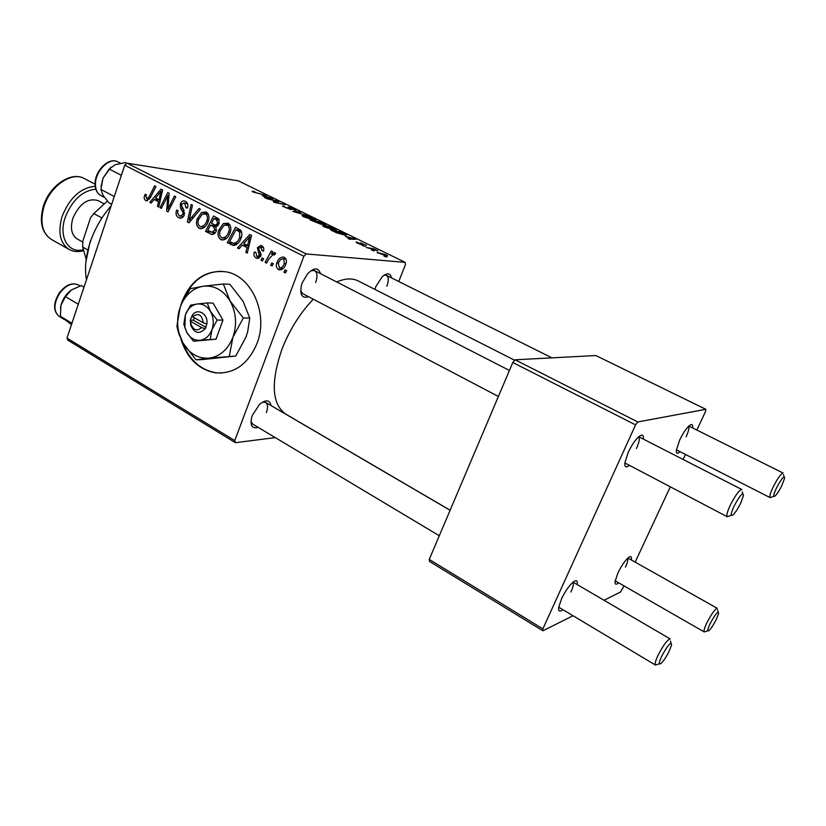 <?xml version="1.0" encoding="UTF-8"?>
<svg xmlns="http://www.w3.org/2000/svg" width="826" height="826" viewBox="0 0 826 826"><rect width="100%" height="100%" fill="white"/><g stroke="black" fill="none" stroke-linecap="round" stroke-linejoin="round"><path stroke-width="1.24" d="M180.863 338.918C187.089 358.463 198.684 369.78 215.669 372.867C234.274 374.013 248.048 364.245 256.958 343.564C268.822 314.2 251.682 275.543 225.787 271.806C205.633 269.71 191.043 279.642 182.03 301.624L180.718 305.806M182.515 342.191C189.216 359.888 200.47 370.1 216.278 372.836L221.688 373.053M258.104 427.341C252.209 429.014 250.061 425.762 251.641 417.564L252.384 415.261L259.447 404.503C265.838 399.299 269.699 399.66 271.031 405.566M251.001 421.528L252.673 424.089L439.298 535.744M308.521 296.689C302.223 298.682 299.807 295.109 301.273 285.972L302.264 282.781L307.582 273.809C314.159 267.397 318.444 267.335 320.436 273.623M300.685 290.804L302.75 293.664L498.388 396.47M374.932 289.41L375.882 286.529L382.149 276.793C387.167 272.539 390.275 272.9 391.462 277.877M285.796 414.136L285.486 413.95C271.93 403.945 270.691 382.552 281.749 349.759C289.368 330.142 299.879 313.281 313.291 299.198M336.688 281.955C345.237 278.331 352.444 278.001 358.298 280.974L514.701 360.27M680.118 451.739C677.382 454.135 676.112 453.67 676.318 450.335L679.653 440.093C682.865 433.444 686.065 428.642 689.276 425.689C691.909 423.624 693.024 424.378 692.622 427.94M629.433 465.337C626.015 468.043 624.497 467.175 624.89 462.705L628.183 452.493C631.487 445.482 634.987 440.258 638.663 436.82C642.132 434.022 643.702 434.775 643.382 439.081M562.909 609.691C559.636 612.18 558.242 611.354 558.737 607.213L561.494 598.943C565.149 591.313 569.031 585.696 573.151 582.072C576.383 579.676 577.746 580.523 577.25 584.601M618.653 582.805C616 585.035 614.823 584.581 615.091 581.432L617.951 572.903C621.42 565.789 624.91 560.689 628.421 557.602C630.899 555.795 631.89 556.59 631.374 559.997M275.285 437.615L235.4 442.684L67.897 340.209L66.978 338.092L234.76 440.599L235.4 442.684M230 232.901C228.389 237.527 225.663 239.87 221.812 239.943L220.779 239.571C218.012 237.289 217.362 234.13 218.828 230.062L223.247 223.639L228.079 223.134C230.95 225.477 231.59 228.73 230 232.901M242.286 245.085L238.993 248.781L237.485 247.996L249.782 234.481L251.507 235.369L247.263 253.086L245.859 252.353L247.057 247.563L242.286 245.085L248.967 245.983M145.83 200.563C144.22 199.562 143.786 197.941 144.54 195.721L145.149 194.306L146.491 194.76L145.903 196.103L146.873 198.849L149.258 196.567L154.648 185.871L155.949 186.542L150.373 197.61L146.491 200.811L145.83 200.563L147.524 200.78M184.291 214.905C183.341 217.29 181.834 218.343 179.779 218.064L178.643 217.641C176.072 216.082 175.401 213.562 176.65 210.093L178.034 210.578L177.538 213.149L179.397 215.782L180.223 216.092L182.918 214.378L183.073 212.778L180.605 208.214L180.357 203.877C181.183 201.658 182.536 200.687 184.415 200.976L185.427 201.348C187.657 202.711 188.349 204.931 187.492 208.007L185.974 207.853L184.714 203.237L183.991 202.969L181.71 204.445L181.699 206.17L183.382 209.04L184.291 214.905M200.398 209.257L189.03 222.793L187.337 221.915L191.116 204.507L192.458 205.189L189.216 220.119L198.952 208.513L200.398 209.257M208.152 221.657C206.572 226.262 203.898 228.595 200.119 228.657L199.138 228.306C196.423 226.066 195.783 222.937 197.218 218.9L201.544 212.519L206.273 211.993C209.092 214.295 209.721 217.517 208.152 221.657M286.643 270.68L285.404 272.931L283.958 272.177L285.156 269.906L286.643 270.68M398.751 281.511L405.432 264.619L405.163 262.369L306.209 253.943L303.844 256.277L124.726 165.221L66.978 338.092M303.844 256.277L234.76 440.599M216.309 230.888C215.318 233.386 213.738 234.553 211.58 234.388L205.519 231.373L213.573 215.978L218.642 218.9L219.117 223.588L215.865 226.706L216.309 230.888M154.163 199.469L151.148 203.082L149.754 202.36L161.039 189.133L162.619 189.949L158.757 207.037L157.456 206.366L158.551 201.74L154.163 199.469L160.285 200.243M166.078 199.18L161.338 208.389L160.037 207.708L167.75 192.572L169.124 193.263L167.936 208.926L174.462 195.999L175.793 196.681L168.039 211.869L166.666 211.157L167.812 195.525L166.078 199.18M256.163 257.98C254.057 256.752 253.437 254.79 254.305 252.095L255.874 252.384L256.793 256.483L259.333 255.575L257.382 247.697L260.737 245.415L261.625 245.735C263.587 246.819 264.217 248.616 263.504 251.125L261.997 250.608L260.995 247.232L258.889 248.151L258.672 249.215L260.902 253.582L260.799 256.174L257.299 258.393L256.163 257.98L259.044 258.197M233.5 245.456L227.295 242.699L235.534 227.202L240.49 229.989C242.152 232.395 242.338 235.111 241.058 238.146C239.581 242.441 237.072 244.878 233.5 245.456M285.796 264.299C284.557 267.934 282.399 269.792 279.322 269.885L278.455 269.575C276.318 268.016 275.781 265.786 276.844 262.895C278.063 259.178 280.231 257.227 283.359 257.041L284.33 257.392C286.477 259.044 286.973 261.346 285.796 264.299M273.282 263.752L272.064 265.982L270.629 265.239L271.816 262.988L273.282 263.752M269.08 258.59L266.55 263.122L265.105 262.369L271.31 250.97L272.756 251.713L271.455 254.067L274.81 252.508L275.616 253.458L274.335 255.079L273.499 254.232L269.08 258.59M263.639 258.744L262.431 260.975L261.006 260.231L262.183 257.991L263.639 258.744M334.767 230.196L324.422 226.954L322.429 225.643L323.854 225.312L329.285 226.592L334.21 228.544L336.275 229.907L334.767 230.196M345.495 236.381L356.016 239.251L349.46 239.199L348.128 238.549L349.987 238.58L345.495 236.381M253.324 192.086L252.075 191.302L253.85 191.395L255.172 192.004L253.84 191.89L254.449 192.282L266.612 195.525L253.324 192.086M290.855 209.577L282.471 206.118L283.783 205.973L285.62 207.563L289.523 208.957L287.985 207.274L288.697 207.089L294.324 209.04L296.162 210.196L295.13 210.382L289.988 207.708L291.743 209.422L290.855 209.577M308.315 215.916L292.796 211.404L299.611 211.662L300.87 212.282L295.047 212.065L308.315 215.916M314.262 220.16L303.937 216.908L302.017 215.648L308.955 216.649L315.821 219.892L314.262 220.16M386.826 257.062L383.987 256.132L386.826 257.062M405.163 262.369L238.311 180.842L127.09 163.187L306.209 253.943M321.169 224.342L310.029 219.861L320.633 221.936L325.867 224.724L321.345 223.794L321.82 224.197L321.169 224.342L321.345 223.794M262.296 195.617L272.879 198.591L265.662 198.106L264.434 197.497L266.468 197.651L262.296 195.617M274.779 200.697L266.881 198.694L277.701 200.945L278.981 201.575L274.934 202.174L285.249 204.641L274.49 202.432L273.189 201.792L277.226 201.183L274.779 200.697M357.813 243.34L355.965 242.173L356.801 242.008L361.303 244.393L360.322 242.823L366.589 245.467L361.788 243.484L362.707 245.054L357.813 243.34M336.543 232.787L330.617 229.958L341.128 231.961L346.641 234.966L345.196 235.234L336.543 232.787M386.671 256.039L377.09 252.508L385.969 254.718L387.611 255.792L386.671 256.039M374.292 250.918L371.463 249.989L374.292 250.918M370.698 248.678L366.259 247.439L373.796 248.802L377.792 250.805L370.698 248.678M365.237 246.468L362.407 245.549L365.237 246.468M624.053 585.902L620.522 592.025L604.033 600.265M573.038 615.742L542.888 630.796L429.51 561.443L429.252 559.429L542.878 628.865L542.888 630.796M696.855 430.057L705.507 411.524L705.858 409.304L595.814 355.531L515.104 359.795L637.796 421.962L635.555 424.884L542.878 628.865M635.555 424.884L512.812 362.49L429.252 559.429M705.858 409.304L637.796 421.962M685.456 454.455L683.123 459.442M670.33 486.824L635.153 562.124M512.812 362.49L515.104 359.795M686.127 436.768C688.512 431.471 689.369 427.951 688.719 426.195M570.931 592.025C573.161 586.997 573.843 583.724 572.986 582.206M625.437 567.121C627.43 562.723 628.194 559.749 627.729 558.19M636.454 448.539C639.148 442.395 639.913 438.461 638.735 436.758L741.862 489.529C739.322 489.89 735.512 495.022 730.411 504.923C727.272 511.676 726.219 515.61 727.252 516.746L624.859 462.932M124.726 165.221L127.09 163.187M315.666 282.544C317.7 276.555 317.36 272.59 314.634 270.649L311.113 270.618M386.867 286.24C388.86 280.644 388.695 277.009 386.372 275.337L384.069 275.203M266.375 412.587C268.13 407.517 267.892 404.12 265.631 402.417L262.523 402.148M325.093 224.879L325.32 224.29M320.684 222.328L317.401 221.688L324.195 224.156L320.684 222.328M316.162 221.44L312.569 220.738L320.364 223.639L316.162 221.44M303.08 216.464L303.503 215.349M309.296 217.052L303.679 216.175L313.085 219.551L314.179 219.355L312.806 218.436L309.296 217.052M299.404 212.241L299.611 211.662M283.463 206.841L283.783 205.973M288.46 207.729L288.697 207.089M289.451 208.441L289.678 207.822M252.725 191.777L252.921 191.219M253.551 192.2L253.85 191.395M271.165 198.477L271.393 197.858M268.243 197.269L264.01 196.092L267.325 197.724L271.011 198.003L268.243 197.269M277.35 201.885L277.701 200.945M275.481 202.153L275.791 201.296M276.937 201.967L277.226 201.183M356.46 242.596L356.687 241.997M356.553 242.658L356.801 242.008M354.117 239.23L354.416 238.466M349.749 239.199L349.987 238.58M351.401 237.971L347.188 236.845L350.771 238.6L354.137 238.662L351.401 237.971M353.92 239.23L354.137 238.662M350.544 239.199L350.771 238.6M345.34 235.245L345.722 234.254M341.221 232.374L333.177 230.836L343.936 234.594L345.02 234.429L344.607 234.078L341.221 232.374M323.431 226.438L323.854 225.312M329.646 227.016L324.091 226.169L333.57 229.576L334.623 229.36L333.188 228.41L329.646 227.016M377.658 253.004L377.936 252.271M385.174 254.625L378.649 253.097L385.319 255.368L386.052 255.213L385.174 254.625M285.765 272.281L283.958 272.177M213.139 234.316L210.723 234.078M214.554 233.5L212.22 232.292M210.991 231.92L205.519 231.373M214.987 225.57L215.297 224.992M217.393 226.148L210.537 225.095L207.822 230.289L211.724 232.209L214.966 230.134L213.418 226.582L210.537 225.095M213.996 218.487L211.487 223.299L215.008 224.94L216.144 224.889L217.723 222.958L216.329 219.685L213.996 218.487L218.745 219.035M219.293 220.026L216.329 219.685M219.262 223.123L217.723 222.958M218.353 225.126L216.144 224.889M215.978 226.851L213.418 226.582M216.495 230.299L214.966 230.134M202.071 228.606L199.138 228.306M203.867 227.769L203.351 226.954M198.746 219.076L197.218 218.9M206.851 213.893L207.667 213.253L201.544 212.519M202.153 214.337L198.519 219.675C197.497 222.555 197.961 224.806 199.913 226.427L200.584 226.665C203.557 226.427 205.653 224.465 206.872 220.779C207.956 217.857 207.522 215.565 205.54 213.903L202.153 214.337M208.338 214.233L205.54 213.903M208.389 220.945L206.872 220.779M189.567 222.153L187.337 221.915M191.095 220.335L189.216 220.119M181.534 217.961L178.643 217.641M183.114 216.928L182.763 216.381M184.404 214.554L182.918 214.378M184.704 212.963L183.073 212.778M183.042 208.513L180.605 208.214M181.865 204.063L180.357 203.877M187.481 208.038L185.974 207.853M187.595 207.667L186.108 207.481M187.502 203.599L184.714 203.237M145.975 195.907L144.54 195.721M151.561 202.587L149.754 202.36M158.871 206.541L157.456 206.366M159.914 201.905L158.551 201.74M158.871 194.017L155.515 197.941L159.026 199.758L161.039 191.229L158.871 194.017M162.288 191.395L161.039 191.229M160.358 199.923L159.026 199.758M161.597 207.894L160.037 207.708M169.454 209.102L167.936 208.926M171.498 205.096L169.888 204.9M168.297 211.353L166.666 211.157M168.69 200.656L167.286 200.47M168.979 195.679L167.812 195.525M255.265 252.167L254.305 252.095M260.954 255.709L259.333 255.575M261.068 254.491L259.426 254.356M259.034 247.841L257.382 247.697M263.618 250.743L261.997 250.608M263.401 247.449L260.995 247.232M239.53 248.172L237.485 247.996M247.408 252.477L245.859 252.353M248.554 247.686L247.057 247.563M247.418 239.519L243.753 243.525L247.573 245.498L249.782 236.659L247.418 239.519M251.166 236.804L249.782 236.659M249.049 245.632L247.573 245.498M235.462 245.115L231.228 244.744M236.195 244.733L233.386 243.278M233.19 243.226L227.295 242.699M235.968 229.742L229.649 241.615L233.324 243.267C236.37 243.061 238.497 241.078 239.695 237.32L239.643 231.951L235.968 229.742L240.717 230.237M241.688 232.168L239.643 231.951M241.285 237.475L239.695 237.32M223.898 239.86L220.779 239.571M225.539 239.096L224.909 238.177M220.397 230.227L218.828 230.062M228.399 225.002L229.298 224.311L223.247 223.639M223.877 225.477L220.16 230.846C219.117 233.748 219.582 236.029 221.575 237.681L222.277 237.929C225.312 237.681 227.449 235.709 228.688 232.013C229.804 229.06 229.349 226.747 227.336 225.064L223.877 225.477M230.165 225.374L227.336 225.064M230.237 232.168L228.688 232.013M281.181 269.751L278.455 269.575M278.527 263.019L276.844 262.895M283.7 258.91L283.204 258.734C280.881 259.065 279.26 260.634 278.352 263.453L279.477 268.202C281.78 267.851 283.401 266.302 284.35 263.546L283.7 258.91L285.951 259.085M286.023 263.67L284.35 263.546M272.404 265.363L270.629 265.239M266.891 262.492L265.105 262.369M273.189 254.212L271.455 254.067M274.862 254.408L273.757 254.315M262.761 260.366L261.006 260.231M221.833 271.3C204.043 271.558 191.105 281.315 183.031 300.592M781.871 485.523L784.659 478.099C784.194 475.384 781.489 478.626 776.554 487.815C773.394 494.712 772.929 497.417 775.16 495.93C777.142 493.938 779.383 490.468 781.871 485.523M773.828 496.302L770.1 497.624C769.264 496.632 770.328 493.029 773.27 486.782C777.803 478.027 781.107 473.453 783.162 473.061L688.853 426.071M740.664 503.22L743.493 495.528C743.008 491.852 739.879 495.352 734.097 506.049C730.628 513.834 730.329 516.725 733.189 514.722C735.532 512.378 738.021 508.537 740.664 503.22M731.309 515.228L727.252 516.746M710.164 623.599C707.428 629.536 707.056 631.849 709.038 630.527C711.196 628.421 713.592 624.745 716.256 619.51L718.62 613.284C718.073 610.775 715.254 614.214 710.164 623.599M707.83 630.827L704.206 631.942C703.494 631.116 704.402 628.039 706.932 622.711C711.661 613.646 715.13 608.855 717.319 608.339L627.894 558.046M661.76 656.112C658.797 662.689 658.57 665.116 661.079 663.402C663.65 660.893 666.375 656.794 669.236 651.095L671.6 644.807C671.011 641.43 667.728 645.199 661.76 656.112M659.406 663.784L655.452 665.054C654.595 664.104 655.483 660.81 658.126 655.163C663.485 644.879 667.511 639.479 670.216 638.963L573.048 582.154M205.178 175.587L203.382 175.298M114.287 196.495L100.927 189.453L102.992 178.189L101.082 186.5M121.36 175.288L109.187 169.031L115.237 164.715L125.325 162.536L126.915 163.341M110.725 167.43L102.992 178.189L109.187 169.031M111.665 204.311L108.929 202.855L102.909 195.122L100.927 189.453M60.474 307.675L60.608 306.859M71.501 324.577L60.401 316.296L60.948 305.321L65.44 296.637L71.459 289.916L81.361 285.548L84.015 287.087M78.294 304.226L65.44 296.637M71.945 323.245L60.401 316.296M71.459 289.916C66.287 293.726 62.776 298.867 60.948 305.321M111.149 205.86C101.784 216.557 94.773 228.75 90.137 242.421C85.708 256.091 84.479 268.553 86.451 279.808M85.863 262.162L90.117 241.646L91.139 239.55M87.773 249.927L82.683 247.067L82.806 241.14L90.519 217.827L93.782 213.552L101.949 217.971M107.37 201.079L93.782 213.552M82.683 247.067L86.162 259.116M103.642 203.557L98.139 200.625C87.835 197.682 79.399 203.609 72.822 218.425C70.076 228.224 71.532 235.069 77.169 238.931L82.755 242.049M190.827 321.479L201.554 327.55L205.375 328.82L206.841 323.926C208.637 313.766 196.939 307.262 192.148 315.635L190.228 320.23L191.064 324.298C193.573 330.348 197.073 331.433 201.554 327.55M190.465 320.374L190.672 325.021C194.327 333.415 199.149 334.633 205.127 328.676M217.166 320.044L210.485 311.454L207.233 302.946L213.067 303.09L222.958 320.085L217.166 320.044L211.972 329.688C214.079 323.276 213.583 317.205 210.485 311.454C207.078 306.002 202.628 303.524 197.146 304.02L190.569 305.176L185.437 314.685L183.785 324.215L186.903 332.702L193.49 341.21L216.009 339.187L222.958 320.085M207.233 302.946L197.146 304.02C192.437 304.804 188.813 307.695 186.273 312.693L185.437 314.685L184.828 327.468L186.903 332.702C190.217 338.133 194.616 340.653 200.099 340.271L216.009 339.187M193.49 341.21L200.099 340.271C205.55 339.403 209.505 335.872 211.972 329.688L210.196 339.269M209.112 358.154C220.005 356.533 227.945 349.563 232.932 337.235C237.186 324.442 236.195 312.311 229.958 300.829C223.072 289.998 214.182 285.135 203.258 286.24C194.038 287.851 186.924 293.488 181.916 303.163L180.099 307.478C177.239 315.852 176.878 324.381 179.005 333.084L182.969 343.007C189.505 353.765 198.219 358.814 209.112 358.154L235.751 356.037L202.597 359.558L195.979 359.795L209.112 358.154M229.256 356.254L232.932 337.235L243.309 317.989L229.958 300.829L223.35 284.01L229.876 284.299L243.03 301.191L249.762 318.051L247.686 331.711L245.983 337.08L235.751 356.037M243.309 317.989L249.762 318.051M223.35 284.01L203.258 286.24L190.207 288.708L181.896 302.987L180.099 307.478L176.888 326.239L178.767 333.621L182.969 343.007L195.979 359.795M206.841 323.926L203.268 322.79L192.53 316.74L192.148 315.635M203.268 322.79C201.895 314.572 198.312 312.548 192.53 316.74M194.306 317.742L193.408 320.251L205.911 327.323M193.408 320.251L190.228 320.23M290.628 209.546L290.917 208.751M361.664 244.837L361.995 243.98M352.175 239.22L352.403 238.6M193.408 217.579L191.456 217.352M184.239 210.506L181.782 210.217M150.797 196.764L149.258 196.567M161.328 195.628L159.976 195.442M260.5 252.663L258.497 252.498M250.113 241.171L248.616 241.027M241.295 231.115L237.991 230.774M100.7 195.452C97.086 193.356 95.207 189.588 95.083 184.157C94.577 170.899 109.032 156.599 117.829 161.875C109.476 156.775 94.98 171.302 95.455 184.518C95.558 189.846 97.303 193.49 100.7 195.452L104.468 197.445M59.544 293.436C53.566 303.72 53.432 311.371 59.142 316.379C53.122 311.165 53.101 303.441 59.09 293.199C65.481 284.908 71.914 282.162 78.408 284.949C72.234 282.316 65.946 285.146 59.544 293.436M84.448 178.612C72.017 171.116 50.159 185.902 43.954 206.706C39.741 222.235 42.157 233.108 51.212 239.323C41.734 232.767 39.121 221.729 43.365 206.221C49.488 185.613 71.284 170.858 84.448 178.612L95.083 184.198M95.806 189.144C82.249 190.723 72.017 200.222 65.109 217.651C58.45 236.917 68.228 253.51 82.961 249.844M83.127 250.836C77.902 252.178 73.173 251.693 68.961 249.359C60.019 243.195 57.706 232.302 62.033 216.66C69.539 197.817 80.597 187.688 95.207 186.273M216.278 372.836L215.669 372.867M285.486 413.95L450.129 510.21M314.107 219.561L313.901 220.108M289.637 207.77L289.399 208.4M344.948 234.605L344.731 235.173M334.54 229.576L334.324 230.144M324.091 226.169L323.895 226.685M386 255.358L385.783 255.915M211.58 234.388L212.241 234.45M215.565 225.002L218.24 225.291M212.519 232.302L215.41 232.581M204.879 213.666L208.255 214.068M200.584 226.665L204.703 227.098M180.688 216.144L183.506 216.464M183.991 202.969L187.419 203.413M179.779 218.064L180.481 218.136M146.873 198.849L149.454 199.169M257.898 256.762L260.427 256.958M260.572 247.077L263.339 247.325M257.299 258.393L258.042 258.445M232.88 245.374L233.954 245.467M233.324 243.267L237.589 243.649M226.634 224.806L230.072 225.188M222.277 237.929L226.53 238.332M283.204 258.734L285.879 258.941M279.477 268.202L283.225 268.45M273.499 254.232L274.913 254.346M784.184 476.788L783.43 474.671M384.988 274.645L551.954 357.854M676.38 449.829L770.1 497.624M742.842 493.68L742.192 491.821M509.425 370.451L312.724 269.679M704.206 631.942L615.184 580.823M718.228 612.056L717.526 609.856M558.737 607.193L655.452 665.054M265.58 402.386L450.108 510.272M671.063 643.082L670.444 641.069M117.829 161.875L120.503 163.228M59.142 316.379L64.18 319.414M78.408 284.949L80.091 285.93M68.961 249.359L51.212 239.323M191.064 324.298L190.672 325.021M179.005 333.084L178.767 333.621"/></g></svg>
